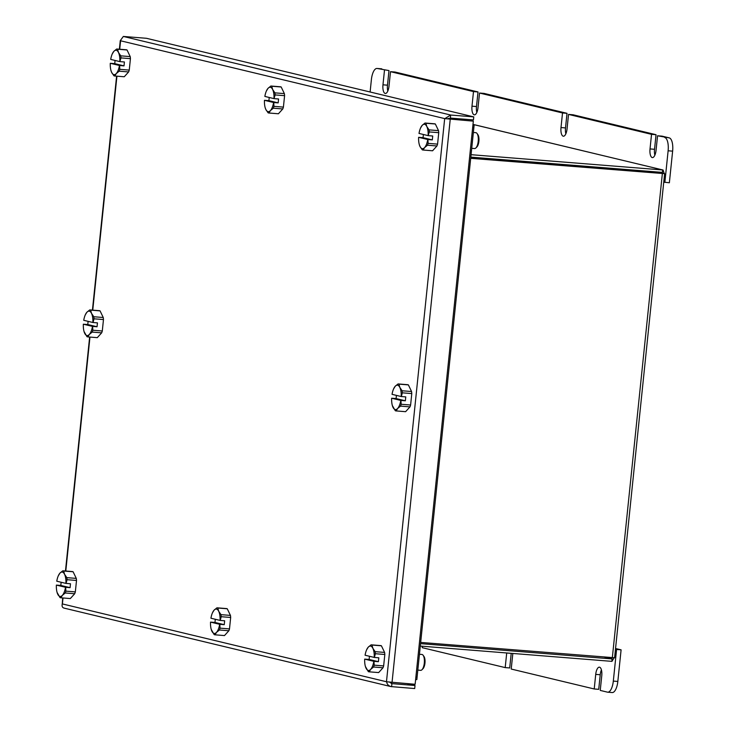 <?xml version="1.0" encoding="UTF-8"?>
<svg xmlns="http://www.w3.org/2000/svg" width="729" height="729" viewBox="0 0 729 729"><rect width="100%" height="100%" fill="white"/><g stroke="black" fill="none" stroke-linecap="round" stroke-linejoin="round"><path stroke-width="1.09" d="M470.715 158.184L661.431 173.402L662.187 173.42L662.734 169.975L471.08 154.685M470.706 158.33L664.62 173.666L614.593 657.758L420.679 642.422M664.62 173.666L655.836 171.88M420.296 646.067L611.95 661.367L611.977 657.449M611.95 661.367L614.228 657.631M420.551 643.643L612.205 658.934L604.551 657.093M415.876 677.086L417.088 677.177L415.894 676.895M417.088 677.177L416.833 679.61L415.621 679.519M662.506 172.399L470.825 157.118M664.256 173.538L663.08 170.021L472.993 124.422M472.693 127.311L473.896 127.411L474.151 124.978L472.957 124.695M449.456 119.046L447.852 118.663M472.939 124.878L474.151 124.978M415.904 676.84L417.106 676.94L473.868 127.648L472.665 127.557M473.868 127.648L472.684 127.411M656.036 134.701L651.535 134.336L568.538 114.407L573.049 114.772L656.036 134.701L654.533 149.29A7.964 3.071 -85.4 0 0 654.861 155.204M567.016 113.323L562.515 112.968L479.527 93.039L484.029 93.403L567.016 113.323L565.513 127.921A7.964 3.071 -85.4 0 0 565.841 133.826M478.005 91.954L473.495 91.59L390.507 71.67L395.018 72.025L478.005 91.954L476.493 106.543A7.964 3.071 -85.4 0 0 476.83 112.457M377.294 68.49L388.985 70.576L377.294 68.49A12.247 4.72 -85.4 0 0 377.011 68.453A12.247 4.72 -85.4 0 0 371.398 79.543L370.113 91.991M662.06 136.141L657.558 135.785L669.249 137.872L662.06 136.141M663.745 182.141L669.359 182.769L672.63 151.149L668.119 150.785A12.247 4.72 -85.4 0 0 664.748 137.508M664.857 182.414L668.119 150.785M669.249 137.872A12.247 4.72 94.6 0 1 672.63 151.149M381.231 68.808A12.247 4.72 94.6 0 1 381.513 68.808A12.247 4.72 94.6 0 1 381.796 68.854M388.985 70.576L387.482 85.175A7.964 3.071 -85.4 0 0 387.81 91.079M651.535 134.336L650.022 148.935A7.964 3.071 -85.4 0 0 652.4 157.592A7.964 3.071 -85.4 0 0 656.045 150.384L657.558 135.785M562.515 112.968L561.002 127.557A7.964 3.071 -85.4 0 0 563.389 136.223A7.964 3.071 -85.4 0 0 567.034 129.006L568.538 114.407M473.495 91.59L471.991 106.188A7.964 3.071 -85.4 0 0 474.369 114.845A7.964 3.071 -85.4 0 0 478.014 107.637L479.527 93.039M384.484 70.221L382.971 84.819A7.964 3.071 -85.4 0 0 385.349 93.476A7.964 3.071 -85.4 0 0 388.994 86.259L390.507 71.67M420.733 646.104L420.25 646.55M511.22 653.33A7.964 3.071 -85.4 0 0 511.211 653.366L509.708 667.955L505.197 667.6L422.209 647.671L422.355 646.231M601.416 669.915A7.964 3.071 -85.4 0 0 600.231 674.735L598.719 689.333L594.217 688.969L511.22 669.049L512.733 654.451A7.964 3.071 -85.4 0 0 512.815 653.457M600.231 674.735L595.721 674.38A7.964 3.071 -85.4 0 1 599.366 667.163A7.964 3.071 -85.4 0 1 601.753 675.829L600.24 690.418L607.43 692.149A12.247 4.72 -85.4 0 0 607.713 692.195A12.247 4.72 -85.4 0 0 613.317 681.096L616.588 649.475L615.476 649.202M613.317 681.096L617.827 681.451L621.099 649.831L616.588 649.475M621.099 649.831L615.549 648.5M617.827 681.451A12.247 4.72 94.6 0 1 612.214 692.55L607.713 692.195M506.71 652.965A7.964 3.071 -85.4 0 0 506.71 653.002L505.197 667.6M595.721 674.38L594.217 688.969M423.139 655.298L423.977 656.483A6.734 2.597 94.6 0 1 424.269 666.37A6.734 2.597 94.6 0 1 423.002 668.684L421.982 669.723A7.964 3.071 -85.4 0 0 423.485 666.989A7.964 3.071 -85.4 0 0 423.139 655.298A7.964 3.071 -85.4 0 0 421.918 654.469L419.448 654.278M417.817 670.115L420.651 670.343A7.964 3.071 -85.4 0 0 421.982 669.723M477.058 133.507L477.896 134.692A6.734 2.597 94.6 0 1 478.889 137.89A6.734 2.597 94.6 0 1 476.93 146.893L475.909 147.923A7.964 3.071 -85.4 0 0 478.224 137.289A7.964 3.071 -85.4 0 0 477.058 133.507A7.964 3.071 -85.4 0 0 475.837 132.678L473.376 132.478M471.736 148.324L474.57 148.552A7.964 3.071 -85.4 0 0 475.909 147.923M119.383 49.217L120.267 40.66L123.347 36.45L450.677 115.036L450.358 118.08L447.624 118.854L444.818 118.627L473.331 121.142L415.129 684.285L386.607 681.779C387.072 684.495 388.739 686.144 391.601 686.7L391.91 683.665L389.432 681.998M62.257 603.894L62.257 603.894C61.728 606.382 62.402 607.786 64.28 608.114M391.619 683.602L415.011 685.506L414.692 688.55L390.899 686.581M407.356 683.665L415.011 685.506M62.275 603.904L62.676 597.944M447.624 118.845L473.331 121.142M450.358 118.08L473.458 119.92L473.768 116.886L450.677 115.036L444.808 118.627L120.449 40.751M123.347 36.45L146.447 38.291L473.768 116.886M119.848 61.61L110.699 59.404A12.247 4.72 94.6 0 1 112.339 53.746A12.247 4.72 94.6 0 1 113.842 51.358A12.247 4.72 94.6 0 1 118.481 52.479A12.247 4.72 94.6 0 1 119.848 61.61L120.978 57.901L130.436 58.657L129.252 70.093A13.532 5.212 94.6 0 1 128.623 71.943L124.258 76.755A13.532 5.212 94.6 0 1 124.13 76.755A13.532 5.212 94.6 0 1 124.012 76.736M116.95 49.034L126.163 49.763A13.532 5.212 94.6 0 1 126.29 49.772A13.532 5.212 94.6 0 1 127.028 49.973L130.209 56.598A13.532 5.212 94.6 0 1 130.436 58.657M112.339 53.818L113.842 51.358L116.704 49.007A13.532 5.212 94.6 0 1 116.831 49.016A13.532 5.212 94.6 0 1 117.569 49.217L127.028 49.973M130.209 56.598L120.75 55.841A13.532 5.212 94.6 0 1 120.978 57.901M129.252 70.093L119.802 69.337A13.532 5.212 94.6 0 1 119.164 71.187L128.623 71.943M124.258 76.755L114.799 76.007A13.532 5.212 94.6 0 1 114.681 75.998A13.532 5.212 94.6 0 1 113.943 75.798L111.665 72.426A12.247 4.72 94.6 0 1 110.999 70.613A12.247 4.72 94.6 0 1 110.289 63.295L119.592 65.519L119.802 69.337M111.063 70.831L111.665 72.426A12.247 4.72 94.6 0 0 116.303 73.547L119.164 71.187M120.75 55.841L118.481 52.479L117.569 49.217M119.447 65.501A12.247 4.72 94.6 0 1 116.303 73.547L114.799 76.007M115.073 60.461L114.735 63.642L124.012 65.874L124.413 61.983L119.993 61.628M124.012 65.874L119.592 65.519M114.735 63.642L110.316 63.295M56.37 585.095L65.528 587.292A12.247 4.72 94.6 0 1 62.375 595.338A12.247 4.72 94.6 0 1 57.737 594.226A12.247 4.72 94.6 0 1 57.072 592.404A12.247 4.72 94.6 0 1 56.37 585.095L60.817 585.442L70.093 587.665L65.528 587.292M63.031 570.825L72.244 571.563A13.532 5.212 94.6 0 1 72.362 571.563A13.532 5.212 94.6 0 1 73.1 571.764L76.29 578.389A13.532 5.212 94.6 0 1 76.518 580.448L75.333 591.884A13.532 5.212 94.6 0 1 74.695 593.743L70.33 598.555A13.532 5.212 94.6 0 1 70.212 598.545A13.532 5.212 94.6 0 1 70.084 598.536M75.333 591.884L65.874 591.137A13.532 5.212 94.6 0 1 65.245 592.987L74.695 593.743M76.29 578.389L66.831 577.641A13.532 5.212 94.6 0 1 67.059 579.701L76.518 580.448M70.33 598.555L60.881 597.798A13.532 5.212 94.6 0 1 60.753 597.789A13.532 5.212 94.6 0 1 60.015 597.589L57.072 592.404M70.093 587.665L70.494 583.774L65.929 583.4L56.771 581.204A12.247 4.72 94.6 0 1 58.42 575.546A12.247 4.72 94.6 0 1 59.915 573.158L62.785 570.807A13.532 5.212 94.6 0 1 62.904 570.816A13.532 5.212 94.6 0 1 63.642 571.017L73.1 571.764M60.881 597.798L62.375 595.338L65.245 592.987M65.874 591.137L65.665 587.31M66.066 583.419L67.059 579.701M66.831 577.641L64.553 574.27A12.247 4.72 94.6 0 1 65.929 583.4M63.642 571.017L64.553 574.27A12.247 4.72 94.6 0 0 59.915 573.158L58.42 575.618M61.145 582.252L60.817 585.442M428.16 135.63L419.011 133.434A12.247 4.72 94.6 0 1 420.651 127.775A12.247 4.72 94.6 0 1 422.155 125.388A12.247 4.72 94.6 0 1 426.793 126.5A12.247 4.72 94.6 0 1 428.16 135.63L429.29 131.931L438.749 132.678L437.564 144.114A13.532 5.212 94.6 0 1 436.935 145.973L432.57 150.785A13.532 5.212 94.6 0 1 432.443 150.775A13.532 5.212 94.6 0 1 432.324 150.766M425.262 123.055L434.475 123.793A13.532 5.212 94.6 0 1 434.602 123.793A13.532 5.212 94.6 0 1 435.341 123.994L438.521 130.619A13.532 5.212 94.6 0 1 438.749 132.678M420.651 127.848L422.155 125.388L425.016 123.037A13.532 5.212 94.6 0 1 425.144 123.046A13.532 5.212 94.6 0 1 425.882 123.247L435.341 123.994M438.521 130.619L429.062 129.871A13.532 5.212 94.6 0 1 429.29 131.931M437.564 144.114L428.114 143.367A13.532 5.212 94.6 0 1 427.476 145.217L436.935 145.973M432.57 150.785L423.112 150.028A13.532 5.212 94.6 0 1 422.993 150.019A13.532 5.212 94.6 0 1 422.255 149.819L419.977 146.456A12.247 4.72 94.6 0 1 419.312 144.634A12.247 4.72 94.6 0 1 418.61 137.325L427.905 139.54L428.114 143.367M419.312 144.634L419.977 146.456A12.247 4.72 94.6 0 0 424.615 147.568L427.476 145.217M429.062 129.871L426.793 126.5L425.882 123.247M427.759 139.521A12.247 4.72 94.6 0 1 424.615 147.568L423.112 150.028M423.385 134.482L423.057 137.672L432.324 139.895L432.725 136.004L428.306 135.649M432.324 139.895L427.905 139.54M423.057 137.672L418.628 137.316M364.682 659.116L373.84 661.321A12.247 4.72 94.6 0 1 370.687 669.359A12.247 4.72 94.6 0 1 366.058 668.247A12.247 4.72 94.6 0 1 365.384 666.434A12.247 4.72 94.6 0 1 364.682 659.116L369.129 659.463L378.406 661.695L373.84 661.321M371.343 644.855L380.556 645.584A13.532 5.212 94.6 0 1 380.675 645.593A13.532 5.212 94.6 0 1 381.413 645.794L384.602 652.419A13.532 5.212 94.6 0 1 384.83 654.478L383.645 665.914A13.532 5.212 94.6 0 1 383.017 667.764L378.652 672.575A13.532 5.212 94.6 0 1 378.524 672.575A13.532 5.212 94.6 0 1 378.406 672.557M383.645 665.914L374.187 665.158A13.532 5.212 94.6 0 1 373.558 667.008L383.017 667.764M384.602 652.419L375.143 651.662A13.532 5.212 94.6 0 1 375.371 653.722L384.83 654.478M378.652 672.575L369.193 671.819A13.532 5.212 94.6 0 1 369.065 671.819A13.532 5.212 94.6 0 1 368.327 671.619L365.384 666.434M378.406 661.695L378.807 657.804L374.378 657.449L365.083 655.225A12.247 4.72 94.6 0 1 366.733 649.566A12.247 4.72 94.6 0 1 368.236 647.179L371.097 644.828A13.532 5.212 94.6 0 1 371.225 644.837A13.532 5.212 94.6 0 1 371.963 645.037L381.413 645.794M369.193 671.819L370.687 669.359L373.558 667.008M374.187 665.158L373.977 661.34M374.378 657.449L375.371 653.722M375.143 651.662L372.865 648.3A12.247 4.72 94.6 0 1 374.241 657.421M371.963 645.037L372.865 648.3A12.247 4.72 94.6 0 0 368.236 647.179L366.733 649.639M369.457 656.282L369.129 659.463M210.526 622.11L219.684 624.306A12.247 4.72 94.6 0 1 216.531 632.353A12.247 4.72 94.6 0 1 211.902 631.241A12.247 4.72 94.6 0 1 211.228 629.419A12.247 4.72 94.6 0 1 210.526 622.11L214.973 622.457L224.25 624.68L219.684 624.306M217.187 607.84L226.4 608.569A13.532 5.212 94.6 0 1 226.519 608.578A13.532 5.212 94.6 0 1 227.257 608.779L230.446 615.404A13.532 5.212 94.6 0 1 230.674 617.463L229.489 628.899A13.532 5.212 94.6 0 1 228.86 630.758L224.486 635.57A13.532 5.212 94.6 0 1 224.368 635.56A13.532 5.212 94.6 0 1 224.25 635.542M229.489 628.899L220.03 628.143A13.532 5.212 94.6 0 1 219.402 630.002L228.86 630.758M230.446 615.404L220.987 614.647A13.532 5.212 94.6 0 1 221.215 616.707L230.674 617.463M224.486 635.57L215.037 634.813A13.532 5.212 94.6 0 1 214.909 634.804A13.532 5.212 94.6 0 1 214.171 634.604L211.228 629.419M224.25 624.68L224.65 620.789L220.085 620.415L210.927 618.219A12.247 4.72 94.6 0 1 212.576 612.56A12.247 4.72 94.6 0 1 214.071 610.173L216.941 607.822A13.532 5.212 94.6 0 1 217.069 607.822A13.532 5.212 94.6 0 1 217.798 608.022L227.257 608.779M215.037 634.813L216.531 632.353L219.402 630.002M220.03 628.143L219.821 624.325M220.222 620.434L221.215 616.707M220.987 614.647L218.709 611.285A12.247 4.72 94.6 0 1 220.085 620.415M217.798 608.022L218.709 611.285A12.247 4.72 94.6 0 0 214.071 610.173L212.576 612.633M215.301 619.267L214.973 622.457M274.004 98.615L264.855 96.419A12.247 4.72 94.6 0 1 266.495 90.76A12.247 4.72 94.6 0 1 267.999 88.373A12.247 4.72 94.6 0 1 272.637 89.485A12.247 4.72 94.6 0 1 274.004 98.615L275.134 94.916L284.592 95.672L283.408 107.108A13.532 5.212 94.6 0 1 282.779 108.958L278.414 113.77A13.532 5.212 94.6 0 1 278.287 113.76A13.532 5.212 94.6 0 1 278.168 113.751M271.106 86.04L280.319 86.778A13.532 5.212 94.6 0 1 280.446 86.787A13.532 5.212 94.6 0 1 281.184 86.988L284.365 93.613A13.532 5.212 94.6 0 1 284.592 95.672M266.495 90.833L267.999 88.373L270.86 86.022A13.532 5.212 94.6 0 1 270.988 86.031A13.532 5.212 94.6 0 1 271.726 86.232L281.184 86.988M284.365 93.613L274.906 92.856A13.532 5.212 94.6 0 1 275.134 94.916M283.408 107.108L273.958 106.352A13.532 5.212 94.6 0 1 273.32 108.202L282.779 108.958M278.414 113.77L268.955 113.013A13.532 5.212 94.6 0 1 268.837 113.013A13.532 5.212 94.6 0 1 268.099 112.813L265.821 109.441A12.247 4.72 94.6 0 1 265.156 107.628A12.247 4.72 94.6 0 1 264.454 100.31L273.749 102.534L273.958 106.352M269.229 97.467L268.892 100.657L264.454 100.31M265.156 107.628L265.821 109.441A12.247 4.72 94.6 0 0 270.459 110.553L273.32 108.202M274.906 92.856L272.637 89.485L271.726 86.232M273.603 102.507A12.247 4.72 94.6 0 1 270.459 110.553L268.955 113.013M268.892 100.657L278.168 102.88L278.569 98.989L274.15 98.643M278.168 102.88L273.749 102.534M83.334 324.195L92.483 326.392A12.247 4.72 94.6 0 1 89.339 334.438A12.247 4.72 94.6 0 1 84.701 333.326A12.247 4.72 94.6 0 1 84.035 331.513A12.247 4.72 94.6 0 1 83.334 324.195L87.781 324.542L97.048 326.765L92.483 326.392M89.995 309.925L99.199 310.663A13.532 5.212 94.6 0 1 99.326 310.672A13.532 5.212 94.6 0 1 100.064 310.873L103.245 317.498A13.532 5.212 94.6 0 1 103.472 319.557L102.297 330.993A13.532 5.212 94.6 0 1 101.659 332.843L97.294 337.655A13.532 5.212 94.6 0 1 97.176 337.645A13.532 5.212 94.6 0 1 97.048 337.636M102.297 330.993L92.838 330.237A13.532 5.212 94.6 0 1 92.2 332.087L101.659 332.843M103.245 317.498L93.795 316.741A13.532 5.212 94.6 0 1 94.023 318.801L103.472 319.557M97.294 337.655L87.835 336.898A13.532 5.212 94.6 0 1 87.717 336.898A13.532 5.212 94.6 0 1 86.979 336.698L84.035 331.513M97.048 326.765L97.449 322.874L93.03 322.528L83.735 320.304A12.247 4.72 94.6 0 1 85.384 314.646A12.247 4.72 94.6 0 1 86.879 312.258L89.749 309.907A13.532 5.212 94.6 0 1 89.867 309.916A13.532 5.212 94.6 0 1 90.606 310.117L100.064 310.873M87.835 336.898L89.339 334.438L92.2 332.087M92.838 330.237L92.629 326.419M93.03 322.528L94.023 318.801M93.795 316.741L91.517 313.37A12.247 4.72 94.6 0 1 92.884 322.5M90.606 310.117L91.517 313.37A12.247 4.72 94.6 0 0 86.879 312.258L85.375 314.718M88.109 321.352L87.781 324.542M391.646 398.225L400.795 400.421A12.247 4.72 94.6 0 1 397.651 408.468A12.247 4.72 94.6 0 1 393.013 407.356A12.247 4.72 94.6 0 1 392.348 405.534A12.247 4.72 94.6 0 1 391.646 398.225L396.093 398.572L405.36 400.795L400.795 400.421M398.307 383.955L407.511 384.684A13.532 5.212 94.6 0 1 407.639 384.693A13.532 5.212 94.6 0 1 408.377 384.894L411.557 391.519A13.532 5.212 94.6 0 1 411.785 393.578L410.609 405.014A13.532 5.212 94.6 0 1 409.971 406.873L405.606 411.685A13.532 5.212 94.6 0 1 405.488 411.675A13.532 5.212 94.6 0 1 405.36 411.657M410.609 405.014L401.15 404.258A13.532 5.212 94.6 0 1 400.522 406.117L409.971 406.873M411.557 391.519L402.107 390.762A13.532 5.212 94.6 0 1 402.335 392.822L411.785 393.578M405.606 411.685L396.157 410.928A13.532 5.212 94.6 0 1 396.029 410.919A13.532 5.212 94.6 0 1 395.291 410.719L392.348 405.534M405.36 400.795L405.771 396.904L401.205 396.53L392.047 394.334A12.247 4.72 94.6 0 1 393.696 388.675A12.247 4.72 94.6 0 1 395.191 386.288L398.061 383.937A13.532 5.212 94.6 0 1 398.18 383.937A13.532 5.212 94.6 0 1 398.918 384.137L408.377 384.894M396.157 410.928L397.651 408.468L400.522 406.117M401.15 404.258L400.941 400.44M401.342 396.549L402.335 392.822M402.107 390.762L399.829 387.4A12.247 4.72 94.6 0 1 401.205 396.53M398.918 384.137L399.829 387.4A12.247 4.72 94.6 0 0 395.191 386.288L393.696 388.748M396.421 395.382L396.093 398.572M662.351 173.63L612.333 657.713M451.187 119.182L448.162 118.463M387.482 85.175L382.971 84.819M476.493 106.543L471.991 106.188M565.513 127.921L561.002 127.557M654.533 149.29L650.022 148.935M511.211 653.366L506.71 653.002M63.013 597.971L62.393 603.931L386.47 681.743L444.672 118.59M120.595 40.778L119.72 49.244M116.932 76.18L92.756 310.144M89.968 337.071L65.792 571.044M391.336 683.52L391.91 683.665M450.23 119.292L392.038 682.444M663.08 170.021L472.993 124.386M451.433 119.21L448.217 118.435M381.513 68.808L377.011 68.453M390.826 686.563L63.851 608.059M65.464 571.017L89.64 337.044M92.428 310.117L116.604 76.153M116.831 49.016L126.29 49.772M114.681 75.998L124.13 76.755M60.753 597.789L70.212 598.545M62.904 570.816L72.362 571.563M425.144 123.046L434.602 123.793M422.993 150.019L432.443 150.775M369.065 671.819L378.524 672.575M371.225 644.837L380.675 645.593M214.909 634.804L224.368 635.56M217.069 607.822L226.519 608.578M270.988 86.031L280.446 86.787M268.837 113.013L278.287 113.76M87.717 336.898L97.176 337.645M89.867 309.916L99.326 310.672M396.029 410.919L405.488 411.675M398.18 383.937L407.639 384.693"/></g></svg>
